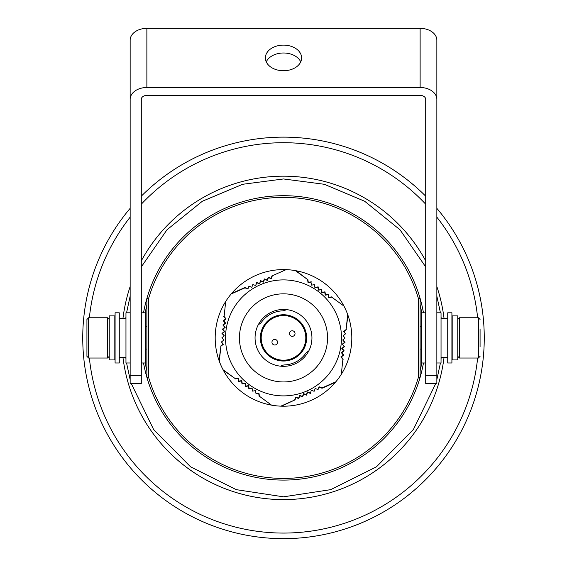 <?xml version="1.0" encoding="UTF-8"?>
<svg xmlns="http://www.w3.org/2000/svg" width="567" height="567" viewBox="0 0 567 567"><rect width="100%" height="100%" fill="white"/><g stroke="black" fill="none" stroke-linecap="round" stroke-linejoin="round"><path stroke-width="0.85" d="M143.529 362.986A142.204 142.204 0 0 0 423.471 362.986M145.23 362.986A140.531 140.531 0 0 0 146.874 370.783M420.126 370.783A140.531 140.531 0 0 0 421.77 362.986M423.471 312.8A142.204 142.204 0 0 0 420.126 298.462L418.453 298.696A140.531 140.531 0 0 0 148.547 298.696L148.547 377.09A140.531 140.531 0 0 0 418.453 377.09L418.453 298.696M418.453 377.09L420.126 377.324L420.126 298.462A142.204 142.204 0 0 0 146.874 298.462L148.547 298.696M148.547 377.09L146.874 377.324L146.874 298.462A142.204 142.204 0 0 0 143.529 312.8M421.77 312.8A140.531 140.531 0 0 0 420.126 305.003M146.874 305.003A140.531 140.531 0 0 0 145.23 312.8M131.253 383.519L153.586 429.446L190.547 466.811L236.319 489.661L283.5 496.827L330.674 489.661L376.453 466.811L413.421 429.439L435.747 383.519M436.852 379.628L440.439 362.986M441.041 358.904L441.232 357.408M441.232 318.378L441.041 316.882M440.439 312.8L436.852 296.158M425.704 266.908L400.004 229.791L364.659 201.25L324.26 184.275L283.5 178.959L242.74 184.275L202.341 201.25L166.996 229.791L141.296 266.908M444.039 357.408A161.723 161.723 0 0 1 122.961 357.408A161.723 161.723 0 0 0 283.5 499.612M283.5 176.174A161.723 161.723 0 0 0 141.296 260.877A161.723 161.723 0 0 1 425.704 260.877M436.852 286.555A161.723 161.723 0 0 1 444.039 318.378M141.296 196.182A200.753 200.753 0 0 1 425.704 196.182M436.852 208.337A200.753 200.753 0 0 1 283.5 538.65A200.753 200.753 0 0 1 130.148 208.337M477.641 358.025A195.183 195.183 0 0 1 89.359 358.025M89.359 317.761A195.183 195.183 0 0 1 130.148 217.154M141.296 204.198A195.183 195.183 0 0 1 425.704 204.198M436.852 217.154A195.183 195.183 0 0 1 477.641 317.761M130.148 296.158L126.561 312.8M125.959 316.882L125.768 318.378M125.768 357.408L125.959 358.904M126.561 362.986L130.148 379.628M122.961 318.378A161.723 161.723 0 0 1 130.148 286.555A161.723 161.723 0 0 0 122.961 318.378M266.256 61.867A18.123 12.814 180 0 1 283.5 52.993A18.123 12.814 180 0 1 300.744 61.867M265.377 57.926A18.123 12.814 180 0 1 283.5 45.112A18.123 12.814 180 0 1 301.623 57.926A18.123 12.814 180 0 1 283.5 70.74A18.123 12.814 180 0 1 265.377 57.926M141.296 375.354L141.296 99.331A5.578 3.941 0 0 1 146.874 95.384L420.126 95.384A5.578 3.941 0 0 1 425.704 99.331L425.704 383.519L436.852 383.519L436.852 99.331A16.727 11.829 180 0 0 420.126 87.495L146.874 87.495A16.727 11.829 180 0 0 130.148 99.331L130.148 383.519L141.296 383.519L141.296 375.354L130.148 375.354M436.852 99.331L436.852 40.179A16.727 11.829 180 0 0 420.126 28.35L146.874 28.35A16.727 11.829 180 0 0 130.148 40.179L130.148 99.331M86.928 328.123L86.928 356.352L88.601 358.025L88.601 317.761L86.928 319.434L86.928 328.123M86.928 347.663L86.928 346.65M86.928 329.143L86.928 319.434M480.072 346.891L480.072 328.895M114.81 338.407L114.81 359.925L109.233 359.925L109.233 315.869L114.81 315.869L114.81 338.407M457.767 350.874L457.767 359.925L452.19 359.925L452.19 315.869L457.767 315.869L457.767 350.874M130.148 312.8L125.959 312.8L125.959 362.986L130.148 362.986M141.296 312.8L145.478 312.8L145.478 362.986L141.296 362.986M115.087 347.507L115.087 312.8L119.268 312.8L119.268 362.986L115.087 362.986L115.087 347.507M447.732 347.507L447.732 312.8L451.913 312.8L451.913 362.986L447.732 362.986L447.732 347.507M425.704 312.8L421.522 312.8L421.522 362.986L425.704 362.986M436.852 312.8L441.041 312.8L441.041 362.986L436.852 362.986M347.67 314.465L347.812 314.862M295.301 270.608L295.712 270.679M295.053 363.879A28.442 28.442 0 0 1 257.51 349.449A28.442 28.442 0 0 1 271.947 311.907A28.442 28.442 0 0 1 309.49 326.337A28.442 28.442 0 0 1 295.053 363.879M307.066 390.89A57.997 57.997 0 0 0 336.493 314.331A57.997 57.997 0 0 0 259.934 284.903A57.997 57.997 0 0 0 230.507 361.455A57.997 57.997 0 0 0 307.066 390.89A57.997 57.997 0 0 0 336.493 314.331A57.997 57.997 0 0 0 259.934 284.903A57.997 57.997 0 0 0 230.507 361.455A57.997 57.997 0 0 0 307.066 390.89M310.234 393.023L307.427 391.932L306.343 394.745L303.536 393.654L302.459 396.468L299.652 395.376L298.568 398.19L295.761 397.106L294.634 400.047L280.878 406.156A68.316 68.316 0 0 1 271.593 405.164L259.445 396.276L258.963 393.158L255.986 393.626L255.533 390.649L252.556 391.117L252.095 388.14L249.119 388.608L248.665 385.631L245.688 386.106L245.227 383.129L242.251 383.597L241.79 380.62L238.813 381.095L238.353 378.118L235.241 378.614L223.072 369.755A68.316 68.316 0 0 1 219.294 361.214L220.91 346.246L223.37 344.275L221.477 341.936L223.83 340.051L221.931 337.705L224.284 335.82L222.384 333.481L224.738 331.596L222.838 329.25L225.191 327.365L223.292 325.026L225.645 323.14L223.745 320.794L226.091 318.909L224.107 316.457L225.694 301.488A68.316 68.316 0 0 1 231.201 293.947L244.972 287.866L247.907 289.014L248.991 286.2L251.798 287.292L252.875 284.485L255.689 285.577L256.766 282.763L259.573 283.854L260.657 281.041L263.464 282.132L264.541 279.318L267.348 280.41L268.432 277.596L271.239 278.688L272.366 275.739L286.122 269.63A68.316 68.316 0 0 1 295.407 270.629L307.555 279.51L308.037 282.628L311.014 282.16L311.467 285.137L314.444 284.669L314.905 287.646L317.881 287.178L318.335 290.155L321.312 289.68L321.772 292.657L324.749 292.189L325.21 295.166L328.187 294.691L328.647 297.668L331.759 297.172L343.928 306.038A68.316 68.316 0 0 1 347.706 314.572L346.09 329.54L343.63 331.511L345.523 333.85L343.17 335.742L345.069 338.081L342.716 339.966L344.616 342.305L342.262 344.197L344.162 346.536L341.809 348.422L343.708 350.76L341.355 352.653L343.255 354.992L340.909 356.877L342.893 359.329L341.306 374.298A68.316 68.316 0 0 1 335.799 381.839L322.028 387.92L319.093 386.772L318.009 389.586L315.202 388.494L314.125 391.308L311.311 390.209L310.404 393.42L311.311 390.209M248.991 286.2L247.736 288.617L244.958 287.54L231.641 293.43A68.316 68.316 0 0 1 285.442 269.608A68.316 68.316 0 0 0 225.694 301.488L224.107 316.457M307.555 279.51L296.073 270.75A68.316 68.316 0 0 1 343.609 305.436A68.316 68.316 0 0 0 286.122 269.63L272.366 275.739M296.073 270.75L295.407 270.629M346.09 329.54L347.94 315.209A68.316 68.316 0 0 1 341.667 373.724A68.316 68.316 0 0 0 343.928 306.038L331.759 297.172M347.94 315.209L347.706 314.572M220.91 346.246L219.06 360.577A68.316 68.316 0 0 1 225.333 302.069A68.316 68.316 0 0 0 223.072 369.755L223.391 370.35A68.316 68.316 0 0 0 280.878 406.156L281.558 406.178A68.316 68.316 0 0 0 341.306 374.298L342.893 359.329M294.634 400.047L281.558 406.178A68.316 68.316 0 0 0 335.359 382.356L335.799 381.839M294.868 400.274L295.939 397.495L298.738 398.58L299.823 395.773L302.629 396.857L303.714 394.051L306.513 395.135L307.597 392.329L310.404 393.413M259.445 396.276L271.593 405.164M270.927 405.036A68.316 68.316 0 0 1 223.391 370.35L235.241 378.614M219.06 360.577L219.294 361.214M231.641 293.43L231.201 293.947M318.009 389.586L319.264 387.169L322.042 388.246L335.359 382.356M219.33 361.321L219.188 360.924M271.699 405.178L271.288 405.107M295.939 397.495L295.761 397.106M314.125 391.308L315.202 388.494M235.163 378.933L238.097 378.465L238.565 381.435L241.535 380.974L241.996 383.944L244.972 383.476L245.433 386.446L248.41 385.985L248.87 388.955L252.095 388.14M259.162 396.446L258.708 393.505L255.986 393.626M252.556 391.117L255.533 390.649M224.738 331.596L222.42 329.207L224.759 327.322L222.874 324.976L225.212 323.091L223.32 320.752L225.659 318.867L223.795 316.549M220.627 346.097L222.944 344.233L221.477 341.936M221.931 337.705L223.83 340.051M224.305 331.546L221.966 333.431L224.284 335.82M223.37 344.275L222.944 344.233M225.659 318.867L226.091 318.909M259.573 283.854L260.487 280.651L263.286 281.735L264.371 278.929L267.177 280.013L268.255 277.206L271.061 278.291L272.132 275.512M252.875 284.485L251.798 287.292M259.402 283.457L256.596 282.373L255.689 285.577M247.907 289.014L247.736 288.617M271.061 278.291L271.239 278.688M318.335 290.155L321.567 289.34L322.028 292.31L325.004 291.842L325.465 294.812L328.435 294.351L328.903 297.321L331.837 296.853M307.838 279.34L308.292 282.281L311.262 281.82M314.444 284.669L311.467 285.137M318.59 289.801L318.13 286.831L314.905 287.646M342.262 344.197L344.58 346.586L342.241 348.471L344.126 350.81L341.788 352.695L343.68 355.041L341.341 356.927L343.205 359.237M346.373 329.696L344.056 331.56L345.523 333.85M345.069 338.081L343.17 335.742M342.695 344.24L345.034 342.355L342.716 339.966M343.63 331.511L344.056 331.56M341.341 356.927L340.909 356.877M319.093 386.772L319.264 387.169M298.745 398.587L298.568 398.19M223.32 320.752L223.745 320.794M268.255 277.199L268.432 277.596M343.68 355.034L343.255 354.992M299.823 395.773L299.652 395.376M241.535 380.974L241.79 380.62M225.212 323.091L225.645 323.14M267.177 280.013L267.348 280.41M325.465 294.812L325.21 295.166M341.788 352.695L341.355 352.653M302.629 396.865L302.459 396.468M222.866 324.976L223.292 325.026M264.371 278.921L264.541 279.318M344.134 350.81L343.708 350.76M303.714 394.051L303.536 393.654M224.759 327.322L225.191 327.365M263.286 281.735L263.464 282.132M342.241 348.471L341.809 348.422M306.52 395.142L306.343 394.745M249.119 388.608L248.87 388.962M222.384 333.481L221.959 333.431M222.413 329.207L222.838 329.25M256.766 282.763L256.596 282.366M260.48 280.644L260.657 281.041M344.616 342.305L345.041 342.355M344.587 346.579L344.162 346.536M307.597 392.329L307.427 391.932M248.665 385.631L248.41 385.985M290.198 315.741A23.141 23.141 0 0 1 305.656 344.594A23.141 23.141 0 0 1 276.802 360.045A23.141 23.141 0 0 1 261.344 331.199A23.141 23.141 0 0 1 290.198 315.741M286.356 309.596A8.363 8.363 0 0 1 282.274 310.872A27.046 27.046 0 0 0 261.685 321.907A8.363 8.363 0 0 1 258.361 324.593M308.639 351.193A8.363 8.363 0 0 0 305.315 353.879A27.046 27.046 0 0 1 284.726 364.914A8.363 8.363 0 0 0 280.644 366.19M303.494 328.01A22.304 22.304 0 0 1 293.387 357.89A22.304 22.304 0 0 1 263.506 347.777A22.304 22.304 0 0 1 273.613 317.896A22.304 22.304 0 0 1 303.494 328.01M277.249 340.98A2.785 2.785 0 0 1 275.987 344.715A2.785 2.785 0 0 1 272.252 343.453A2.785 2.785 0 0 1 273.514 339.718A2.785 2.785 0 0 1 277.249 340.98M294.748 332.333A2.785 2.785 0 0 1 293.486 336.068A2.785 2.785 0 0 1 289.751 334.806A2.785 2.785 0 0 1 291.013 331.071A2.785 2.785 0 0 1 294.748 332.333M436.852 375.354L425.704 375.354M146.874 87.495L146.874 28.35M420.126 87.495L420.126 28.35M88.601 317.761L107.56 317.761L107.56 358.025L109.233 356.352M457.767 356.352L459.44 358.025L459.44 317.761L478.399 317.761L480.072 319.434M459.44 358.025L478.399 358.025L478.399 317.761M323.757 319.994A44.056 44.056 0 0 0 265.604 297.64A44.056 44.056 0 0 0 243.243 355.793A44.056 44.056 0 0 0 301.396 378.146A44.056 44.056 0 0 0 323.757 319.994M336.493 314.331A57.997 57.997 0 0 0 259.934 284.903M146.874 326.741L145.478 326.741M146.874 349.045L145.478 349.045M107.56 317.761L109.233 319.434M107.56 358.025L88.601 358.025M478.399 358.025L480.072 356.352M420.126 326.741L421.522 326.741M420.126 349.045L421.522 349.045M459.44 317.761L457.767 319.434M125.959 357.408L119.268 357.408M125.959 318.378L119.268 318.378M447.732 357.408L441.041 357.408M447.732 318.378L441.041 318.378"/></g></svg>
